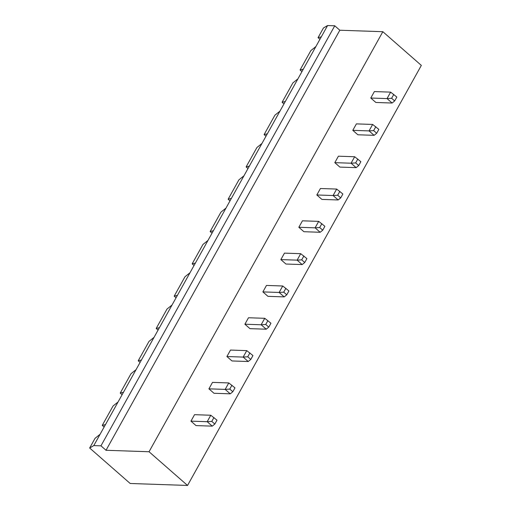 <?xml version="1.0" encoding="UTF-8"?>
<svg xmlns="http://www.w3.org/2000/svg" width="511" height="511" viewBox="0 0 511 511"><rect width="100%" height="100%" fill="white"/><g stroke="black" fill="none" stroke-linecap="round" stroke-linejoin="round"><path stroke-width="0.77" d="M327.583 25.55L321.291 36.856L318.059 37.661L323.457 27.964L327.583 25.55L334.756 25.793L339.821 30.232L106.026 450.28L149.046 451.75L187.543 485.45L130.184 483.483L89.661 448.013L93.788 445.598L100.961 445.841L106.026 450.28M339.821 30.232L382.841 31.701L149.046 451.75M334.756 25.793L100.961 445.841M382.841 31.701L421.339 65.402L187.543 485.45M318.698 221.372L324.894 226.309L322.741 230.186L320.167 232.269L303.911 231.713L298.846 227.28L302.442 220.816L318.698 221.372L315.095 227.836L298.846 227.28M336.679 189.064L342.881 194.001L340.722 197.878L338.148 199.961L321.898 199.405L316.833 194.966L320.429 188.508L336.679 189.064L333.083 195.528L316.833 194.966M300.711 253.686L306.913 258.623L304.754 262.501L302.18 264.583L285.93 264.027L280.865 259.588L284.461 253.13L300.711 253.686L297.115 260.15L280.865 259.588M282.73 285.994L288.926 290.938L286.767 294.815L284.193 296.891L267.943 296.335L262.878 291.902L266.474 285.438L282.73 285.994L279.127 292.458L262.878 291.902M210.788 415.245L216.99 420.183L214.831 424.06L212.257 426.142L196.007 425.58L190.942 421.147L194.538 414.683L210.788 415.245L207.191 421.703L190.942 421.147M228.775 382.931L234.977 387.868L232.818 391.745L230.244 393.828L213.988 393.272L208.922 388.839L212.519 382.375L228.775 382.931L225.179 389.395L208.922 388.839M264.743 318.308L270.945 323.246L268.786 327.123L266.212 329.205L249.962 328.65L244.89 324.217L248.493 317.753L264.743 318.308L261.147 324.772L244.89 324.217M246.756 350.623L252.958 355.56L250.799 359.437L248.225 361.513L231.975 360.958L226.91 356.525L230.506 350.061L246.756 350.623L243.159 357.08L226.91 356.525M354.666 156.749L360.868 161.687L358.709 165.564L356.135 167.646L339.879 167.091L334.814 162.658L338.41 156.194L354.666 156.749L351.07 163.213L334.814 162.658M390.634 92.127L396.836 97.064L394.677 100.942L392.103 103.024L375.847 102.468L370.782 98.035L374.378 91.571L390.634 92.127L387.038 98.591L370.782 98.035M372.647 124.441L378.849 129.379L376.69 133.256L374.116 135.338L357.866 134.776L352.801 130.343L356.397 123.886L372.647 124.441L369.051 130.899L352.801 130.343M321.291 36.856L93.788 445.598M320.167 232.269L315.095 227.836L319.701 227.529L321.86 223.652M338.148 199.961L333.083 195.528L337.682 195.215L339.841 191.338M302.18 264.583L297.115 260.15L301.714 259.844L303.873 255.96M284.193 296.891L279.127 292.458L283.733 292.151L286.767 294.815M212.257 426.142L207.191 421.703L211.79 421.396L213.949 417.519M230.244 393.828L225.179 389.395L229.778 389.088L231.937 385.211M266.212 329.205L261.147 324.772L265.746 324.466L268.786 327.123M248.225 361.513L243.159 357.08L247.765 356.774L249.917 352.897M356.135 167.646L351.07 163.213L355.669 162.907L357.828 159.03M392.103 103.024L387.038 98.591L391.637 98.284L393.796 94.407M374.116 135.338L369.051 130.899L373.65 130.592L375.809 126.715M100.086 434.293L95.052 438.317L89.661 448.013M118.067 401.978L113.04 406.009L102.245 425.395L104.123 427.036M315.894 46.552L310.867 50.583L300.078 69.969L301.95 71.61M318.059 37.661L319.931 39.296M303.304 69.17L300.078 69.969M285.323 101.485L282.091 102.283L292.88 82.897L297.913 78.866M105.477 424.596L102.245 425.395M267.336 133.793L264.104 134.591L274.899 115.205L279.926 111.174M123.464 392.282L120.232 393.087L131.02 373.694L136.054 369.664M249.355 166.107L246.123 166.905L256.912 147.519L261.945 143.489M141.445 359.974L138.219 360.772L149.008 341.386L154.035 337.356M231.368 198.415L228.136 199.213L238.931 179.827L243.958 175.797M159.432 327.66L156.2 328.458L166.988 309.072L172.022 305.041M213.387 230.729L210.155 231.528L220.944 212.142L225.977 208.111M177.419 295.352L174.187 296.15L184.976 276.764L190.003 272.733M195.4 263.037L192.168 263.836L202.963 244.45L207.99 240.419M322.741 230.186L319.701 227.529M340.722 197.878L337.682 195.215M304.754 262.501L301.714 259.844M285.892 288.274L283.733 292.151M214.831 424.06L211.79 421.396M232.818 391.745L229.778 389.088M267.905 320.589L265.746 324.466M250.799 359.437L247.765 356.774M358.709 165.564L355.669 162.907M394.677 100.942L391.637 98.284M376.69 133.256L373.65 130.592M282.091 102.283L283.963 103.918M264.104 134.591L265.982 136.233M120.232 393.087L122.103 394.722M246.123 166.905L247.995 168.547M138.219 360.772L140.091 362.414M228.136 199.213L230.014 200.855M156.2 328.458L158.071 330.1M210.155 231.528L212.027 233.169M174.187 296.15L176.059 297.792M192.168 263.836L194.046 265.477"/></g></svg>
